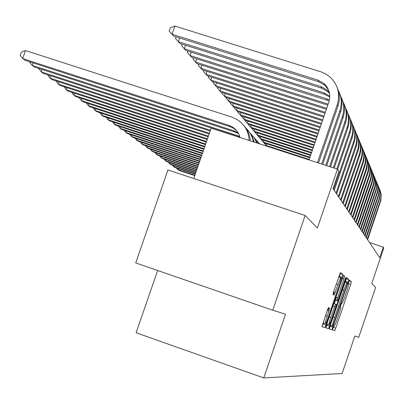 <?xml version="1.0" encoding="UTF-8"?>
<svg xmlns="http://www.w3.org/2000/svg" width="404" height="404" viewBox="0 0 404 404"><rect width="100%" height="100%" fill="white"/><g stroke="black" fill="none" stroke-linecap="round" stroke-linejoin="round"><path stroke-width="0.61" d="M332.987 328.119L332.532 329.906L334.724 330.583L335.759 328.2L350.687 284.259L351.344 281.674L349.465 280.108L348.748 281.745L348.283 283.588L348.531 283.785C348.718 284.547 348.016 287.335 346.425 292.142L345.168 295.844C343.501 300.611 342.405 303.126 341.865 303.399L341.602 303.247L340.87 304.914L340.415 306.732L340.698 306.889C340.875 307.651 340.183 310.398 338.618 315.115L337.355 318.827C335.689 323.604 334.573 326.169 334.012 326.518L333.724 326.422L332.987 328.119M328.508 307.58L327.351 310.181L321.998 326.669L324.872 327.553L326.008 324.983L342.875 274.609L340.421 272.559L333.669 291.607L332.967 294.45L334.108 295.137L337.991 284.512C339.501 280.194 340.496 277.962 340.981 277.806C341.168 278.507 340.552 281.012 339.128 285.32L328.452 316.716C326.892 321.16 325.866 323.447 325.377 323.579C325.21 322.867 325.816 320.412 327.205 316.216L329.689 308.146L328.508 307.58M329.689 308.146L328.381 307.691L329.689 308.146M272.745 310.211L135.719 262.938L167.933 169.958L305.126 215.483L272.745 310.211L285.492 314.221L263.741 377.932L342.117 373.498L354.823 336.037L358.757 337.274L375.649 287.441L371.771 283.482L383.8 248.011L383.29 247.142L379.73 257.641L333.037 188.597L338.87 171.513L337.486 169.16L211.161 128.134L193.743 178.523M305.126 215.483L317.398 228.007L337.486 169.16M329.937 326.281L329.285 328.912L331.841 329.694L332.901 327.255L348.197 282.255L348.864 279.603L346.667 277.775L329.937 326.281M328.452 328.654L325.75 327.826L326.417 325.114L343.632 275.24L344.637 276.078L343.95 278.841L336.825 300.526L337.532 300.93L338.613 298.47L345.263 278.911L346.011 277.225L345.536 279.134L329.548 326.149L328.452 328.654L325.72 327.72M157.641 270.498L136.113 332.775L263.741 377.932M383.29 247.142L369.534 242.567M332.911 328.351L333.305 327.25M340.592 305.798L341.188 304.05M345.4 282.123L346.183 278.639M329.255 328.805L330.699 325.377M332.8 326.109L347.006 284.8L347.47 282.946L347.203 282.734C346.672 282.931 345.561 285.466 343.854 290.345L334.568 317.665C332.992 322.427 332.29 325.2 332.467 325.983L332.8 326.109M336.396 297.43L335.497 300.071M335.446 300.217L334.26 303.707M327.331 324.089L326.932 325.25L329.548 326.149M330.8 317.514C329.452 321.599 328.851 323.983 329.013 324.664C329.477 324.528 330.467 322.306 331.977 317.988L335.638 307.227L336.305 304.545L335.593 304.161L330.8 317.514L329.189 316.958M325.831 327.75L326.932 325.25M333.81 292.112L333.007 294.476M328.497 307.732L327.573 310.439M339.249 277.22L340.178 273.7L339.895 273.463M321.978 326.563L323.68 322.993M327.912 310.55L328.831 307.848M333.315 294.662L334.143 292.223M194.859 175.286L177.816 169.64L178.805 170.347L194.743 175.629M178.174 168.599L177.816 169.64L176.518 168.049M379.917 189.976L381.24 195.026L380.911 200.248L367.605 239.713M379.341 188.673C381.29 192.769 381.563 196.99 380.169 201.328L367.286 239.244M195.344 173.892L173.786 166.751L174.801 167.483L195.223 174.245M174.154 165.685L173.786 166.751L172.447 165.12M195.839 172.458L169.635 163.782L170.685 164.534L195.713 172.821M170.018 162.681L169.635 163.782L168.261 162.1M196.354 170.973L165.357 160.721L166.438 161.499L196.223 171.352M165.751 159.585L165.357 160.721L163.948 158.989M196.879 169.448L160.954 157.57L162.07 158.368L196.748 169.832M161.363 156.398L160.954 157.57L159.499 155.782M378.816 187.33L380.159 192.461L379.826 197.763L366.322 237.815M378.22 185.992C380.204 190.153 380.487 194.44 379.068 198.849L365.994 237.33M377.679 184.608L379.048 189.814L378.71 195.203L364.994 235.855M377.068 183.229C379.088 187.456 379.376 191.809 377.932 196.299L364.661 235.355M376.508 181.805L377.902 187.092L377.558 192.562L363.63 233.835M375.877 180.381C377.937 184.673 378.23 189.102 376.765 193.662L363.282 233.32M309.206 159.439L266.185 145.465L266.812 146.208L264.211 142.971M266.756 143.799L266.185 145.465L264.14 143.173M375.301 178.911L376.715 184.28L376.371 189.84L362.221 231.755M374.649 177.442C376.75 181.805 377.048 186.31 375.558 190.946L361.863 231.224M309.979 157.191L263.292 142.046L264.024 142.91L309.782 157.762M264.024 142.91L261.302 139.491M263.883 140.324L263.292 142.046L261.221 139.723M197.425 167.867L156.409 154.318L157.56 155.141L197.288 168.266M156.833 153.106L156.409 154.318L154.914 152.475M374.059 175.927C375.866 180.149 376.053 184.456 374.629 188.855L360.772 229.608M373.382 174.412C375.523 178.846 375.831 183.426 374.311 188.148L360.403 229.063M310.772 154.873L260.307 138.522L261.065 139.41L310.57 155.459M261.065 139.41L258.302 135.901M260.918 136.744L260.307 138.522L258.212 136.163M197.99 166.236L151.727 150.965L152.909 151.813L197.849 166.65M152.162 149.712L151.727 150.965L150.182 149.061M372.776 172.846C374.609 177.134 374.806 181.517 373.357 185.986L359.272 227.391M372.074 171.281C374.256 175.791 374.574 180.452 373.028 185.254L358.888 226.826M311.59 152.48L257.227 134.88L258.01 135.805L311.383 153.086M258.01 135.805L255.106 132.497L255.207 132.189M257.858 133.047L257.227 134.88L255.106 132.497M198.571 164.554L146.889 147.505L148.111 148.379L198.425 164.978M147.339 146.213L146.889 147.505L145.304 145.541M371.448 169.665C373.316 174.023 373.513 178.477 372.039 183.022L357.727 225.104M370.726 168.049C372.953 172.634 373.276 177.376 371.705 182.265L357.328 224.518M312.433 150.01L254.05 131.128L254.853 132.078L312.221 150.636M254.853 132.078L251.894 128.704L252.015 128.361M254.702 129.23L254.05 131.128L251.894 128.704M199.172 162.812L141.9 143.93L143.162 144.834L199.021 163.251M142.359 142.597L141.9 143.93L140.259 141.905M370.074 166.377C371.978 170.811 372.18 175.336 370.68 179.962L356.126 222.735M369.332 164.706C371.599 169.372 371.938 174.2 370.332 179.179L355.717 222.134M313.312 147.45L250.768 127.245L251.596 128.23L313.09 148.101M251.596 128.23L248.581 124.796L248.718 124.407M251.445 125.285L250.768 127.245L248.581 124.796M199.798 161.009L136.739 140.238L138.047 141.173L199.637 161.464M137.219 138.86L136.739 140.238L135.052 138.143M368.66 162.979C370.594 167.488 370.801 172.094 369.276 176.795L354.475 220.291M367.887 161.252C370.205 166.004 370.549 170.912 368.918 175.987L354.05 219.67M314.216 144.809L247.374 123.235L248.233 124.25L313.989 145.475M248.233 124.25L245.162 120.751L245.309 120.321M248.071 121.21L247.374 123.235L245.162 120.751M200.44 159.141L131.406 136.421L132.759 137.39L200.278 159.615M131.906 134.992L131.406 136.421L129.664 134.254M367.191 159.464C369.165 164.049 369.377 168.736 367.822 173.523L352.763 217.761M366.393 157.676C368.761 162.509 369.115 167.514 367.448 172.685L352.323 217.115M315.155 142.072L243.87 119.094L244.753 120.139L314.918 142.763M244.753 120.139L241.622 116.569L241.784 116.089M244.592 116.993L243.87 119.094L241.622 116.569M201.111 157.212L125.897 132.477L127.29 133.477L200.939 157.701M126.412 130.997L125.897 132.477L124.094 130.234M365.676 155.823C367.685 160.489 367.898 165.261 366.317 170.135L350.99 215.145M364.847 153.969C367.266 158.898 367.63 163.994 365.933 169.266L350.541 214.474M316.125 139.234L240.239 114.802L241.158 115.887L315.877 139.951M241.158 115.887L237.961 112.246L238.143 111.716M240.986 112.63L240.239 114.802L237.961 112.246M201.803 155.207L120.19 128.391L121.634 129.426L201.626 155.717M120.725 126.861L120.19 128.391L118.332 126.073M364.105 152.056C366.15 156.803 366.372 161.661 364.756 166.625L349.157 212.433M363.241 150.137C365.716 155.156 366.09 160.353 364.358 165.726L348.687 211.741M317.13 136.294L236.481 110.363L237.431 111.489L316.877 137.042M237.431 111.489L234.168 107.767L234.371 107.186M237.259 108.11L236.481 110.363L234.168 107.767M202.52 153.131L114.282 124.164L115.776 125.235L202.338 153.656M114.837 122.574L114.282 124.164L112.362 121.761M362.474 148.147C364.565 152.985 364.787 157.929 363.146 162.989L347.258 209.626M361.58 146.162C364.11 151.273 364.494 156.575 362.731 162.054L346.773 208.903M318.175 133.249L232.588 105.762L233.578 106.929L317.908 134.017M233.578 106.929L230.245 103.131L230.467 102.49M233.396 103.429L232.588 105.762L230.245 103.131M203.262 150.975L108.161 119.781L109.711 120.892L203.076 151.52M108.737 118.135L108.161 119.781L106.176 117.296M360.787 144.097C362.913 149.026 363.146 154.06 361.469 159.216L345.289 206.712M359.858 142.036C362.449 147.248 362.843 152.656 361.04 158.252L344.784 205.964M319.256 130.083L228.558 101L229.578 102.207L318.983 130.886M229.578 102.207L226.174 98.329L226.417 97.622M229.391 98.576L228.558 101L226.174 98.329M204.04 148.738L101.818 115.241L103.424 116.392L203.843 149.303M102.414 113.529L101.818 115.241L99.763 112.66M359.035 139.895C361.206 144.915 361.439 150.051 359.732 155.303L343.243 203.687M358.065 137.754C360.721 143.072 361.125 148.586 359.287 154.303L342.718 202.914M320.382 126.8L224.371 96.056L225.432 97.308L320.094 127.634M225.432 97.308L221.958 93.344L222.22 92.572M225.24 93.541L224.371 96.056L221.958 93.344M204.843 146.41L95.233 110.529L96.899 111.726L204.636 147M95.854 108.752L95.233 110.529L93.107 107.853M357.212 135.532C359.434 140.648 359.671 145.884 357.929 151.237L341.117 200.546M356.207 133.305C358.924 138.734 359.343 144.364 357.464 150.197L340.577 199.743M321.549 123.387L220.034 90.925L221.134 92.223L321.251 124.25M221.134 92.223L217.574 88.173L217.867 87.33M220.938 88.309L220.034 90.925L217.574 88.173M205.676 143.991L88.4 105.636L90.132 106.878L205.464 144.602M89.047 103.788L88.4 105.636L86.198 102.858M355.323 130.997C357.585 136.209 357.833 141.552 356.055 147.016L338.911 197.283M354.278 128.684C357.06 134.219 357.495 139.971 355.576 145.935L338.35 196.445M322.766 119.837L215.524 85.597L216.665 86.946L322.458 120.735M216.665 86.946L213.029 82.8L213.347 81.886M216.463 82.876L215.524 85.597L213.029 82.8M206.55 141.471L81.3 100.556L83.103 101.843L206.328 142.107M81.972 98.632L81.3 100.556L79.063 97.682M353.354 126.28C355.666 131.598 355.919 137.047 354.106 142.627L336.618 193.89M352.263 123.877C355.121 129.527 355.565 135.406 353.606 141.501L336.032 193.021M324.028 116.14L210.838 80.058L212.024 81.462L323.71 117.079M212.024 81.462L208.302 77.22L208.651 76.22M211.817 77.23L210.838 80.058L208.302 77.22M207.454 138.845L73.922 95.273L75.79 96.617L207.227 139.511M74.624 93.268L73.922 95.273L71.67 92.309M351.308 121.372C353.672 126.8 353.929 132.361 352.076 138.057L334.229 190.36M350.172 118.867C353.101 124.639 353.561 130.649 351.556 136.885L333.618 189.451M325.346 112.292L205.964 74.296L207.202 75.76L325.013 113.266M207.202 75.76L203.389 71.412L203.762 70.326M206.984 71.351L205.964 74.296L203.389 71.412M208.403 136.108L66.241 89.779L68.19 91.173L208.161 136.804M66.973 87.688L66.241 89.779L63.978 86.714M349.177 116.256C351.596 121.801 351.859 127.482 349.965 133.3L337.638 169.417M347.99 113.65C351 119.549 351.475 125.695 349.42 132.078L336.835 168.948M326.72 108.277L200.889 68.301L202.177 69.821L326.371 109.297M202.177 69.821L198.273 65.372L198.682 64.191M201.955 65.231L200.889 68.301L198.273 65.372M209.388 133.254L58.247 84.057L60.277 85.507L209.136 133.977M59.009 81.876L58.247 84.057L55.969 80.886M259.166 143.344L259.752 143.915M346.95 110.928C349.43 116.589 349.697 122.392 347.763 128.341L334.189 168.089M345.713 108.206C348.804 114.241 349.298 120.528 347.198 127.063L333.285 167.796M328.154 104.086L195.602 62.054L196.945 63.64L327.79 105.151M196.945 63.64L192.945 59.075L193.385 57.797M196.713 58.848L195.602 62.054L192.945 59.075M210.418 130.27L49.914 78.093L52.03 79.603L210.156 131.027M50.712 75.816L49.914 78.093L47.627 74.816M254.919 138.471L259.136 143.713M257.156 140.87L259.499 143.834M344.632 105.368C347.167 111.15 347.445 117.079 345.465 123.164L330.522 166.903M343.334 102.525C346.516 108.701 347.026 115.135 344.875 121.836L329.583 166.594M329.199 100.924L191.491 57.196L187.385 52.515L187.87 51.126M329.437 99.929L326.695 98.778L190.092 55.54L191.254 52.192M191.491 57.196L187.385 52.515M239.951 137.274L43.43 73.452L41.223 71.872L38.819 68.781L38.925 68.478M239.688 136.335L41.223 71.872L42.056 69.493M250.485 133.381L254.212 137.784L256.803 142.955M252.823 135.88L257.494 143.183M342.208 99.561C344.804 105.469 345.092 111.534 343.062 117.756L326.695 165.655M340.855 96.591C344.127 102.909 344.657 109.499 342.446 116.367L325.715 165.337M329.795 97.081L324.589 94.334L185.8 50.47L181.588 45.662L182.113 44.157M329.81 96.167L323.872 92.819L184.34 48.743L185.552 45.243M185.8 50.47L181.588 45.662M238.623 133.724L235.088 132.093L34.456 67.024L32.148 65.377L29.714 62.236L29.846 61.857M238.183 132.911L233.855 130.77L32.148 65.377L33.022 62.888M245.844 128.058C249.844 131.815 252.364 136.416 253.414 141.855M248.293 130.674L252.081 135.996L254.343 142.157M339.678 93.486C342.339 99.53 342.632 105.742 340.557 112.11L322.695 164.357M338.254 90.385C341.627 96.854 342.178 103.611 339.91 110.656L321.665 164.024M329.573 93.506L327.604 91.486L321.675 88.173L179.856 43.45L175.533 38.511L176.099 36.88M329.406 92.642L326.886 89.92L320.922 86.592L178.331 41.642L179.603 37.981M179.856 43.45L175.533 38.511M236.613 130.643L233.265 128.113L230.068 126.699L25.078 60.312L22.669 58.59L20.2 55.393L21.331 52.182L25.497 50.545L231.633 117.039L236.87 119.412C244.511 124.296 248.617 131.32 249.187 140.481M240.006 137.501C238.804 132.795 236.133 129.204 231.992 126.735L228.775 125.311L22.669 58.59L25.497 50.545M243.556 125.22C247.586 129.623 249.839 134.83 250.318 140.85M337.027 87.133C339.754 93.319 340.057 99.672 337.931 106.196L318.509 162.999M309.04 159.923L328.861 102.015C330.967 94.778 329.326 88.597 323.937 83.471L317.837 80.073L172.048 34.219L174.882 26.068L321.443 72.008L325.776 73.972L330.255 77.209C338.037 84.88 340.37 94.036 337.254 104.676L317.428 162.645M328.639 90.132L324.69 85.113L318.62 81.734L173.644 36.108L169.2 31.032L170.331 27.78L174.882 26.068M173.644 36.108L169.2 31.032M341.547 303.288L341.865 303.399M349.056 280.901L351.344 281.674M348.273 283.441L350.687 284.259M333.27 327.346L335.759 328.2M332.522 329.826L334.724 330.583M346.309 278.74L348.864 279.603M345.647 281.391L348.197 282.255M330.356 326.381L332.901 327.255M329.29 328.816L331.841 329.694M344.991 281.987L347.162 282.719M342.329 289.825L343.854 290.345M333.042 317.145L334.568 317.665M332.467 325.983L330.29 325.235L332.492 326.003M343.344 275.644L344.637 276.078M342.339 278.295L343.95 278.841M335.886 297.258L337.502 297.809M334.987 299.899L336.83 300.531L334.992 299.899M334.941 300.046L337.532 300.93M345.223 279.028L345.536 279.134M333.755 303.535L335.593 304.161M332.881 306.101L334.497 306.651M327.296 310.343L329.002 310.929M325.498 315.625L327.205 316.216M336.279 283.931L337.991 284.512M333.532 292.016L335.239 292.597M340.178 273.7L342.875 274.609M339.491 276.508L342.183 277.417M323.316 324.053L326.008 324.983M322.175 326.624L324.872 327.553M380.437 201.939L380.169 201.328M379.346 199.48L379.068 198.849M378.22 196.945L377.932 196.299M377.058 194.329L376.765 193.662M375.861 191.632L375.558 190.946M374.629 188.855L374.311 188.148M373.357 185.986L373.028 185.254M372.039 183.022L371.705 182.265M370.68 179.962L370.332 179.179M369.276 176.795L368.918 175.987M367.822 173.523L367.448 172.685M366.317 170.135L365.933 169.266M364.756 166.625L364.358 165.726M363.146 162.989L362.731 162.054M361.469 159.216L361.04 158.252M359.732 155.303L359.287 154.303M357.929 151.237L357.464 150.197M356.055 147.016L355.576 145.935M354.106 142.627L353.606 141.501M352.076 138.057L351.556 136.885M349.965 133.3L349.42 132.078M347.763 128.341L347.198 127.063M345.465 123.164L344.875 121.836M327.381 100.227L326.695 98.778M239.885 137.254L238.708 135.986M343.062 117.756L342.446 116.367M324.589 94.334L323.872 92.819M235.088 132.093L233.855 130.77M340.557 112.11L339.91 110.656M321.675 88.173L320.922 86.592M230.068 126.699L228.775 125.311M337.931 106.196L337.254 104.676M318.62 81.734L317.837 80.073M326.821 323.912L329.013 324.664M323.064 322.781L325.377 323.579M338.633 277.013L340.941 277.79M238.214 133.482L236.996 132.164M327.604 91.486L326.886 89.92M233.265 128.113L231.992 126.735M324.69 85.113L323.937 83.471"/></g></svg>
